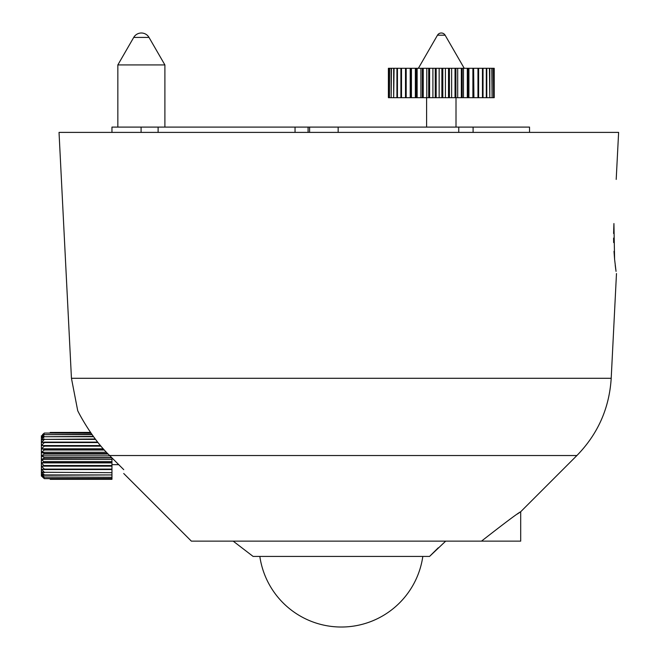 <?xml version="1.0" encoding="UTF-8"?>
<svg xmlns="http://www.w3.org/2000/svg" width="660" height="660" viewBox="0 0 660 660"><rect width="100%" height="100%" fill="white"/><g stroke="black" fill="none" stroke-linecap="round" stroke-linejoin="round"><path stroke-width="0.99" d="M458.749 132.396L458.749 127.099L338.151 127.099L338.151 132.396M458.749 127.099L529.526 127.099L529.526 132.396M141.091 132.396L141.091 127.099L111.961 127.099L111.961 132.396M141.091 127.099L158.111 127.099L158.111 132.396M295.045 132.396L295.045 127.099L158.111 127.099M295.045 127.099L308.08 127.099L308.08 132.396M309.598 132.396L309.598 127.099L308.08 127.099M309.598 127.099L338.151 127.099M445.69 541.134L429.544 556.429L253.11 556.429L233.178 541.134M429.544 556.429L438.232 547.816M494.216 97.697L494.216 68.285L494.208 97.697L493.556 97.697L493.556 68.285L494.167 68.285L494.167 97.697M388.402 68.285L388.402 97.697L388.393 68.285L388.517 97.697L388.591 68.285L389.425 68.285L389.425 97.697L389.614 68.285L391.149 68.285L391.149 97.697L391.454 68.285L393.665 68.285L393.665 97.697L394.07 68.285L396.932 68.285L396.932 97.697L397.444 97.697L397.444 68.285L400.9 68.285L400.9 97.697L401.503 97.697L401.503 68.285L405.504 68.285L405.504 97.697L406.189 97.697L406.189 68.285L410.207 68.285L410.207 97.697L411.427 97.697L411.427 68.285L415.354 68.285L415.354 97.697L417.136 97.697L417.136 68.285L420.915 68.285L420.915 97.697L423.233 97.697L423.233 68.285L426.797 68.285L426.797 97.697L429.611 97.697L429.611 68.285L432.91 68.285L432.91 97.697L436.169 97.697L436.169 68.285L439.156 68.285L439.156 97.697L442.81 97.697L442.81 68.285L445.426 68.285L445.426 97.697L449.435 97.697L449.435 68.285L451.638 68.285L451.638 97.697L455.92 97.697L455.92 68.285L457.693 68.285L457.693 97.697L462.181 97.697L462.181 68.285L463.477 68.285L463.477 97.697L468.113 97.697L468.113 68.285L468.922 68.285L468.922 97.697L473.624 97.697L473.624 68.285L473.921 97.697L478.624 97.697L478.624 68.285L482.46 68.285L482.46 97.697L483.029 97.697L483.029 68.285L486.305 68.285L486.305 97.697L486.783 97.697L486.783 68.285L489.448 68.285L489.819 97.697L489.819 68.285L491.824 68.285L492.088 97.697L492.088 68.285L493.408 68.285L493.556 97.697M492.088 97.697L493.408 97.697M489.819 97.697L491.824 97.697M486.783 97.697L489.448 97.697M483.029 97.697L486.305 97.697M478.624 97.697L482.46 97.697M473.921 68.285L477.964 68.285L477.964 97.697M468.113 97.697L468.922 97.697M468.922 68.285L472.89 68.285L472.89 97.697M462.181 97.697L463.477 97.697M463.477 68.285L467.313 68.285L467.313 97.697M455.92 97.697L457.693 97.697M457.693 68.285L461.332 68.285L461.332 97.697M449.435 97.697L451.638 97.697M451.638 68.285L455.037 68.285L455.037 97.697M442.81 97.697L445.426 97.697M445.426 68.285L448.519 68.285L448.519 97.697M436.169 97.697L439.156 97.697M439.156 68.285L441.886 68.285L441.886 97.697M429.611 97.697L432.91 97.697M432.91 68.285L435.254 68.285L435.254 97.697M423.233 97.697L426.797 97.697M426.797 68.285L428.711 68.285L428.711 97.697M417.136 97.697L420.915 97.697M420.915 68.285L422.367 68.285L422.367 97.697M411.427 97.697L415.354 97.697M415.354 68.285L416.32 68.285L416.32 97.697M406.189 97.697L410.207 97.697M410.207 68.285L410.668 68.285L410.668 97.697M401.503 97.697L405.504 97.697M397.444 97.697L400.9 97.697M394.07 97.697L396.932 97.697M391.454 97.697L393.665 97.697M389.614 97.697L391.149 97.697M388.591 97.697L389.425 97.697M396.932 68.285L397.444 68.285M400.9 68.285L401.503 68.285M405.504 68.285L406.189 68.285M410.668 68.285L411.427 68.285M416.32 68.285L417.136 68.285M422.367 68.285L423.233 68.285M428.711 68.285L429.611 68.285M435.254 68.285L436.169 68.285M441.886 68.285L442.81 68.285M448.519 68.285L449.435 68.285M455.037 68.285L455.92 68.285M461.332 68.285L462.181 68.285M467.313 68.285L468.113 68.285M472.89 68.285L473.624 68.285M477.964 68.285L478.624 68.285M482.46 68.285L483.029 68.285M486.305 68.285L486.783 68.285M437.695 35.203L445.129 35.203A4.414 4.414 0 0 0 437.489 35.203L437.695 35.203M117.843 64.927L164.893 64.927L149.003 37.414L133.724 37.414L117.843 64.927L117.843 127.099M164.893 64.927L164.893 127.099M616.044 271.384L614.592 259.256L613.924 223.55L613.61 233.5M616.201 179.413L618.618 132.396L59.029 132.396L71.445 378.287L611.201 378.287L616.481 273.537M613.594 238.078L613.652 242.575M614.006 251.345L614.567 258.91M615.219 265.229L615.813 269.833M611.201 378.287C609.32 408.276 597.886 434.024 576.898 455.532L520.699 511.731L520.699 541.134L191.359 541.134L123.725 473.501M481.495 541.134C504.182 523.388 517.25 513.587 520.699 511.731C517.432 513.455 504.364 523.264 481.495 541.134M519.849 512.317L517.399 514.016M111.961 464.681L118.759 464.681L123.725 469.639C123.725 474.779 123.725 474.779 123.725 469.639C123.725 474.779 123.725 474.779 123.725 469.639L109.601 455.532C91.187 437.836 77.649 410.809 77.715 410.668C77.171 409.761 90.354 436.631 108.71 454.641M42.454 434.659L44.327 433.059L91.088 433.199M111.961 479.317L50.209 479.317M50.209 478.657L44.327 478.657L41.382 475.967L41.382 475.2L44.327 478.64L111.961 478.5L44.327 478.5M44.327 472.271L111.961 472.667L44.327 472.271L41.382 469.087L41.382 462.899L44.327 466.026L111.961 466.026L111.961 465.514L44.327 465.514M44.327 477.048L111.961 477.279L44.327 477.048L41.382 473.682L41.382 469.087L44.327 469.549L111.961 469.549L111.961 469.095L44.327 469.095L44.327 469.549M44.327 472.667L41.382 471.628L44.327 474.944L111.961 474.944L44.327 475.266L41.382 473.682L41.382 475.2L44.327 477.279M107.605 453.494L44.327 453.494L44.327 454.055L108.141 454.055M111.961 457.891L44.327 458.156L41.382 459.434L41.382 452.281L44.327 453.494M111.672 457.594L44.327 457.594L44.327 458.156M44.327 461.645L111.961 461.645L111.961 462.181L44.327 462.181L41.382 462.899L41.382 459.434L44.327 462.181M103.859 449.468L44.327 449.468L44.327 450.005L104.346 450.005M95.279 439.007L44.327 439.395L95.576 439.395M100.543 445.632L44.327 445.632L44.327 446.143L100.972 446.143M97.672 442.109L44.327 442.109L44.327 442.571L98.035 442.571M93.357 436.409L44.327 436.73L93.596 436.73M90.535 432.399L50.209 432.448L90.569 432.448M91.93 434.404L44.327 434.643L92.095 434.643M90.989 433.059L44.327 433.059M44.327 478.64L41.382 475.967M44.327 466.026L41.382 466.15L44.327 469.095M44.327 454.055L41.382 455.854L44.327 457.594M44.327 450.005L41.382 452.281L41.382 448.816L44.327 449.468M44.327 439.395L41.382 442.629L41.382 440.088L44.327 439.007M44.327 446.143L41.382 448.816L41.382 445.566L44.327 445.632M44.327 442.571L41.382 445.566L41.382 442.629L44.327 442.109M44.327 436.73L41.382 440.088L41.382 438.034L44.327 436.409M44.327 434.643L41.382 438.034L41.382 436.516L44.327 434.404M111.961 461.645L111.961 458.156M111.961 465.514L111.961 462.181M111.961 469.095L111.961 466.026M111.961 472.271L111.961 469.549M111.961 474.944L111.961 472.667M111.961 477.048L111.961 475.266M111.961 478.5L111.961 477.279M111.961 479.267L111.961 478.64M44.327 433.199L41.382 436.516L41.382 435.748M50.209 479.267L50.209 478.64M50.209 433.059L50.209 432.448M100.485 445.566L41.382 445.566M103.282 448.816L41.382 448.816M106.45 452.281L41.382 452.281M111.961 462.899L41.382 462.899M111.961 459.434L41.382 459.434M109.931 455.854L41.382 455.854M111.961 466.15L41.382 466.15M576.898 455.532L109.601 455.532M259.834 556.429A82.335 82.335 0 0 0 422.821 556.429M473.096 132.396L473.096 127.099M464.228 68.285L445.129 35.203A4.414 4.414 0 0 0 437.481 35.203L418.382 68.285M456.01 127.099L456.01 97.697M426.599 127.099L426.599 97.697M149.003 37.414A8.819 8.819 0 0 0 133.724 37.414M77.707 410.66L71.445 378.287"/></g></svg>
